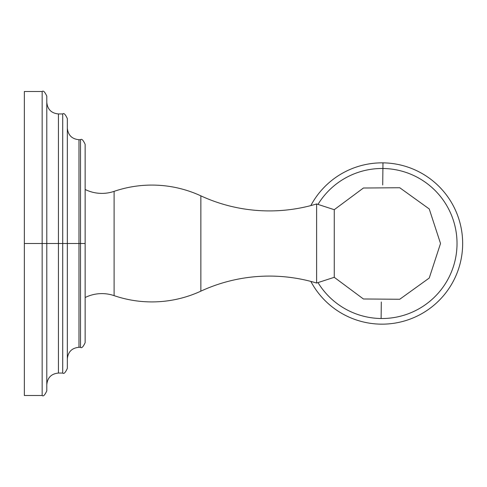 <?xml version="1.0" encoding="UTF-8"?>
<svg xmlns="http://www.w3.org/2000/svg" width="487" height="487" viewBox="0 0 487 487"><rect width="100%" height="100%" fill="white"/><g stroke="black" fill="none" stroke-linecap="round" stroke-linejoin="round"><path stroke-width="0.73" d="M334.252 209.69L316.623 203.962A163.632 163.632 0 0 1 200.857 195.847A116.843 116.843 0 0 0 114.104 191.361A37.761 37.761 0 0 1 85.146 189.473A37.761 37.761 0 0 0 114.104 191.361A116.843 116.843 0 0 1 200.857 195.847L200.857 291.153A116.843 116.843 0 0 1 114.104 295.639L114.104 191.361L114.104 295.639A37.761 37.761 0 0 0 85.146 297.527A37.761 37.761 0 0 1 114.104 295.639A116.843 116.843 0 0 0 200.857 291.153A163.632 163.632 0 0 1 316.623 283.038L316.623 203.962A163.632 163.632 0 0 1 200.857 195.847L200.857 291.153A163.632 163.632 0 0 1 316.623 283.038L316.623 203.962L334.252 209.69L334.252 277.31L316.623 283.038L334.252 277.31L334.252 209.69L363.418 188.019L399.748 187.738L429.242 208.96L440.522 243.5L429.242 278.04L399.748 299.262L363.418 298.981L334.252 277.31M382.977 162.859A80.641 80.641 0 0 0 310.834 205.587A80.641 80.641 0 0 1 382.977 162.859L382.91 168.49A75.01 75.01 0 0 0 317.993 204.406A75.01 75.01 0 0 1 382.91 168.49L382.977 162.859A80.641 80.641 0 0 1 462.65 244.468A80.641 80.641 0 0 1 310.834 281.413A80.641 80.641 0 0 0 462.65 244.468A80.641 80.641 0 0 0 382.977 162.859M381.114 318.51L381.309 302.007L381.114 318.51A75.01 75.01 0 0 0 457.019 244.401A75.01 75.01 0 0 0 382.91 168.49L382.715 184.993L382.91 168.49A75.01 75.01 0 0 1 457.019 244.401A75.01 75.01 0 0 1 317.993 282.594A75.01 75.01 0 0 0 381.114 318.51M42.162 243.5L42.162 395.493L42.162 243.5L24.35 243.5L42.162 243.5L42.162 91.507L42.162 243.5L58.428 243.5L42.162 243.5M24.35 395.493L24.35 91.507L42.162 91.507C43.288 90.326 44.834 91.873 46.795 96.134L46.795 390.866C44.834 395.127 43.288 396.674 42.162 395.493L24.35 395.493M67.334 358.919C68.028 351.851 71.906 347.974 78.973 347.286L78.973 243.5L80.519 243.5L80.519 347.286L78.973 347.286L78.973 243.5L67.334 243.5L67.334 368.422C65.374 372.683 63.834 374.229 62.707 373.054L58.428 373.054L58.428 243.5L62.707 243.5L62.707 373.054L62.707 243.5L58.428 243.5L58.428 113.946C51.36 113.258 47.483 109.38 46.795 102.313M46.795 384.687C47.483 377.62 51.36 373.742 58.428 373.054L58.428 113.946L62.707 113.946L62.707 243.5L62.707 113.946C63.834 112.771 65.374 114.317 67.334 118.578L67.334 243.5L78.973 243.5L78.973 139.714C71.906 139.026 68.028 135.149 67.334 128.081M80.519 139.714L80.519 243.5L78.973 243.5L78.973 139.714L80.519 139.714C81.646 138.539 83.186 140.079 85.146 144.347L85.146 243.5L80.519 243.5L80.519 139.714M67.334 243.5L62.707 243.5L67.334 243.5M85.146 243.5L85.146 342.653C83.155 346.945 81.615 348.485 80.519 347.286L80.519 243.5L85.146 243.5M24.35 243.5L24.35 91.507L24.35 243.5M62.707 373.054C63.834 374.229 65.374 372.683 67.334 368.422"/></g></svg>
